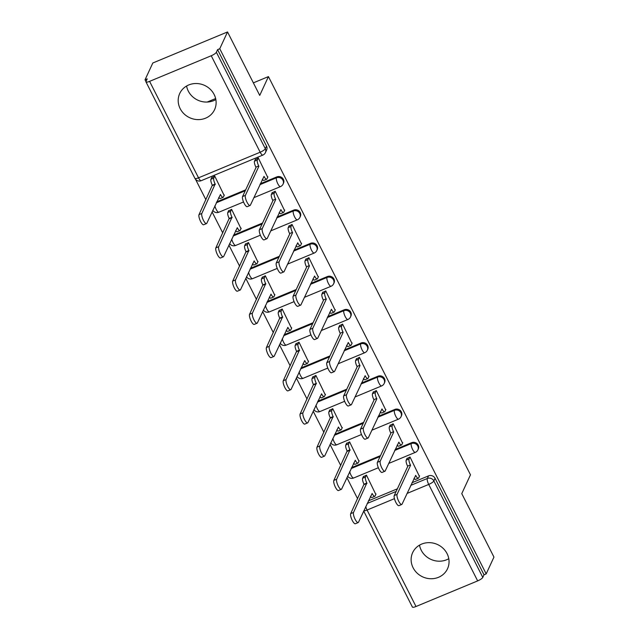 <?xml version="1.0" encoding="UTF-8"?>
<svg xmlns="http://www.w3.org/2000/svg" width="639" height="639" viewBox="0 0 639 639"><rect width="100%" height="100%" fill="white"/><g stroke="black" fill="none" stroke-linecap="round" stroke-linejoin="round"><path stroke-width="0.96" d="M283.492 183.209A4.928 4.561 -155.2 0 0 276.863 176.883L276.431 177.81A4.928 4.561 24.8 0 1 283.061 184.136L283.492 183.209M300.346 216.429A4.928 4.561 -155.2 0 0 293.716 210.103L293.285 211.03A4.928 4.561 24.8 0 1 299.915 217.356L300.346 216.429M317.2 249.649A4.928 4.561 -155.2 0 0 310.57 243.323L310.139 244.25A4.928 4.561 24.8 0 1 316.768 250.576L317.2 249.649M334.053 282.869A4.928 4.561 -155.2 0 0 327.424 276.543L326.992 277.47A4.928 4.561 24.8 0 1 333.622 283.796L334.053 282.869M350.907 316.089A4.928 4.561 -155.2 0 0 344.277 309.763L343.846 310.69A4.928 4.561 24.8 0 1 350.476 317.024L350.907 316.089M367.76 349.317A4.928 4.561 -155.2 0 0 361.131 342.983L360.7 343.91A4.928 4.561 24.8 0 1 367.329 350.244L367.76 349.317M384.614 382.537A4.928 4.561 -155.2 0 0 377.984 376.203L377.553 377.138A4.928 4.561 24.8 0 1 384.191 383.464L384.614 382.537M401.468 415.757A4.928 4.561 -155.2 0 0 394.838 409.431L394.407 410.358A4.928 4.561 24.8 0 1 401.044 416.684L401.468 415.757M418.321 448.977A4.928 4.561 -155.2 0 0 411.692 442.651L411.268 443.578A4.928 4.561 24.8 0 1 417.898 449.904L418.321 448.977M413.098 567.751A19.21 17.788 -155.2 0 0 430.614 578.734A19.21 17.788 -155.2 0 0 447.516 568.766A19.21 17.788 -155.2 0 0 447.076 553.638A19.21 17.788 -155.2 0 0 429.56 542.655A19.21 17.788 -155.2 0 0 412.658 552.623A19.21 17.788 -155.2 0 0 413.098 567.751M419.519 545.147A19.21 17.788 -155.2 0 0 421.221 550.211A19.21 17.788 -155.2 0 0 448.786 558.702M180.166 108.622A19.21 17.788 -155.2 0 0 197.683 119.605A19.21 17.788 -155.2 0 0 214.592 109.636A19.21 17.788 -155.2 0 0 214.145 94.508A19.21 17.788 -155.2 0 0 196.636 83.525A19.21 17.788 -155.2 0 0 179.727 93.494A19.21 17.788 -155.2 0 0 180.166 108.622M186.588 86.017A19.21 17.788 -155.2 0 0 188.289 91.081A19.21 17.788 -155.2 0 0 215.854 99.564M227.532 31.95L259.73 95.411L268.436 76.6L470.472 474.825L461.765 493.635L493.955 557.096L486.183 573.886L219.76 48.732L227.532 31.95L152.817 62.989L145.045 79.771L145.964 81.592M195.542 179.319L205.902 199.743M212.068 211.892L222.763 232.963M228.922 245.112L239.617 266.183M245.775 278.332L256.471 299.403M262.637 311.56L273.324 332.623M279.491 344.78L290.178 365.843M296.344 378L307.032 399.063M313.198 411.22L323.885 432.291M330.051 444.44L340.739 465.511M346.905 477.66L357.592 498.732M145.045 79.771L147.218 78.869L146.012 81.48A4.928 1.206 -26.9 0 0 145.972 81.904A4.928 1.206 -26.9 0 0 149.59 81.361L211.237 55.753A4.928 1.206 -26.9 0 0 216.373 52.254L265.313 148.719A4.928 4.561 24.8 0 1 265.425 152.601L266.639 149.989A4.928 4.561 24.8 0 0 266.527 146.107L265.313 148.719A4.928 1.206 -26.9 0 1 260.177 152.218L211.237 55.753M219.76 48.732L217.587 49.642L216.373 52.254M368.399 500.856L397.37 488.819M411.971 482.757L428.545 475.871L427.339 478.483A4.928 4.561 24.8 0 1 433.857 480.935L482.796 577.4A4.928 1.206 153.1 0 1 477.66 580.899L416.005 606.507A4.928 1.206 153.1 0 1 412.395 607.05L363.687 511.032M482.796 577.4L484.011 574.788L486.183 573.886M419.392 476.319L410.014 457.013L406.891 458.658M375.82 494.418L366.443 475.112L363.319 476.758M358.966 461.198L349.589 441.892L346.466 443.538M402.538 443.099L393.161 423.793L390.038 425.438M342.113 427.978L332.735 408.664L329.612 410.31M385.684 409.879L376.307 390.573L373.184 392.218M325.259 394.758L315.882 375.444L312.759 377.09M368.831 376.659L359.453 357.345L356.33 358.99M308.405 361.538L299.028 342.224L295.905 343.87M351.977 343.439L342.6 324.125L339.477 325.77M291.552 328.318L282.174 309.004L279.051 310.65M335.124 310.219L325.746 290.905L322.623 292.55M274.698 295.09L265.321 275.784L262.198 277.43M318.27 276.999L308.893 257.685L305.769 259.33M257.844 261.87L248.467 242.564L245.344 244.21M301.416 243.771L292.039 224.465L288.916 226.11M240.991 228.65L231.614 209.344L228.49 210.99M284.563 210.55L275.185 191.245L272.062 192.89M224.137 195.43L214.76 176.124L211.637 177.77M267.709 177.33L258.324 158.025L255.209 159.67M216.717 201.868L245.68 189.831M260.281 183.768L276.863 176.883M233.57 235.088L262.533 223.051M277.134 216.988L293.716 210.103M250.424 268.308L279.387 256.271M293.988 250.208L310.57 243.323M267.278 301.528L296.24 289.499M310.842 283.428L327.424 276.543M284.131 334.748L313.094 322.719M327.695 316.648L344.277 309.763M300.985 367.968L329.956 355.939M344.557 349.876L361.131 342.983M317.839 401.188L346.809 389.159M361.41 383.096L377.984 376.203M334.692 434.416L363.663 422.379M378.264 416.316L394.838 409.431M351.546 467.636L380.517 455.599M395.118 449.536L411.692 442.651M207.172 102.056L215.639 98.534M253.363 82.862L268.436 76.6M217.587 49.642L266.527 146.107M484.011 574.788L435.063 478.315A4.928 4.561 -155.2 0 0 428.545 475.871M409.926 457.053L409.032 458.978A4.928 1.414 67.4 0 0 410.406 464.928L407.578 466.103A4.928 1.414 -112.6 0 1 406.196 460.16L407.091 458.227M410.573 465.248L397.099 494.346A5.663 1.629 67.4 0 0 398.369 500.537A5.663 1.629 67.4 0 0 401.755 504.475A5.663 1.629 67.4 0 0 402.067 504.139L415.701 475.36A4.928 1.414 67.4 0 0 418.377 478.22L415.542 479.402A4.928 1.414 -112.6 0 1 414 478.371M401.755 504.475L398.92 505.649A5.663 1.629 -112.6 0 1 395.541 501.711A5.663 1.629 -112.6 0 1 394.263 495.521L407.738 466.422M418.377 478.22A4.928 1.414 67.4 0 0 418.649 477.932L419.591 475.887M366.355 475.144L365.46 477.077A4.928 1.414 67.4 0 0 366.842 483.028L353.527 512.446A5.663 1.629 67.4 0 0 354.805 518.636A5.663 1.629 67.4 0 0 358.183 522.574A5.663 1.629 67.4 0 0 358.495 522.239L372.138 493.46A4.928 1.414 67.4 0 0 374.805 496.319A4.928 1.414 67.4 0 0 375.077 496.032L376.02 493.987M374.805 496.319L371.97 497.501A4.928 1.414 -112.6 0 1 370.428 496.471M358.183 522.574L355.356 523.748A5.663 1.629 -112.6 0 1 351.969 519.811A5.663 1.629 -112.6 0 1 350.699 513.62L364.006 484.202A4.928 1.414 -112.6 0 1 362.632 478.252L365.46 477.077M363.519 476.327L362.632 478.252M364.174 484.522L367.002 483.348M393.073 423.825L392.178 425.758A4.928 1.414 67.4 0 0 393.552 431.708L390.725 432.883A4.928 1.414 -112.6 0 1 389.343 426.932L390.237 425.007M393.72 432.028L380.245 461.126A5.663 1.629 67.4 0 0 381.515 467.317A5.663 1.629 67.4 0 0 384.902 471.255A5.663 1.629 67.4 0 0 385.213 470.919L398.848 442.14A4.928 1.414 67.4 0 0 401.524 445L398.688 446.182A4.928 1.414 -112.6 0 1 397.146 445.151M384.902 471.255L382.066 472.429A5.663 1.629 -112.6 0 1 378.687 468.491A5.663 1.629 -112.6 0 1 377.409 462.301L390.884 433.202M401.524 445A4.928 1.414 67.4 0 0 401.787 444.712L402.738 442.667M376.219 390.605L375.325 392.538A4.928 1.414 67.4 0 0 376.698 398.48L373.871 399.663A4.928 1.414 -112.6 0 1 372.489 393.712L373.384 391.787M376.866 398.8L363.391 427.906A5.663 1.629 67.4 0 0 364.661 434.097A5.663 1.629 67.4 0 0 368.048 438.034A5.663 1.629 67.4 0 0 368.36 437.699L381.994 408.92A4.928 1.414 67.4 0 0 384.662 411.78L381.834 412.954A4.928 1.414 -112.6 0 1 380.293 411.931M368.048 438.034L365.212 439.209A5.663 1.629 -112.6 0 1 361.834 435.271A5.663 1.629 -112.6 0 1 360.556 429.081L374.031 399.982M384.662 411.78A4.928 1.414 67.4 0 0 384.934 411.492L385.884 409.447M349.501 441.924L348.606 443.857A4.928 1.414 67.4 0 0 349.988 449.8L336.673 479.226A5.663 1.629 67.4 0 0 337.951 485.416A5.663 1.629 67.4 0 0 341.33 489.354A5.663 1.629 67.4 0 0 341.641 489.019L355.284 460.24A4.928 1.414 67.4 0 0 357.952 463.099A4.928 1.414 67.4 0 0 358.223 462.812L359.166 460.767M357.952 463.099L355.116 464.273A4.928 1.414 -112.6 0 1 353.575 463.243M341.33 489.354L338.502 490.528A5.663 1.629 -112.6 0 1 335.116 486.591A5.663 1.629 -112.6 0 1 333.846 480.4L347.153 450.982A4.928 1.414 -112.6 0 1 345.779 445.032L348.606 443.857M346.665 443.107L345.779 445.032M347.32 451.302L350.148 450.12M332.647 408.704L331.753 410.637A4.928 1.414 67.4 0 0 333.135 416.58L319.819 445.998A5.663 1.629 67.4 0 0 321.097 452.196A5.663 1.629 67.4 0 0 324.476 456.134A5.663 1.629 67.4 0 0 324.788 455.799L338.43 427.02A4.928 1.414 67.4 0 0 341.098 429.879A4.928 1.414 67.4 0 0 341.37 429.592L342.312 427.547M341.098 429.879L338.263 431.053A4.928 1.414 -112.6 0 1 336.721 430.023M324.476 456.134L321.649 457.308A5.663 1.629 -112.6 0 1 318.262 453.37A5.663 1.629 -112.6 0 1 316.992 447.18L330.299 417.762A4.928 1.414 -112.6 0 1 328.917 411.812L331.753 410.637M329.812 409.879L328.917 411.812M330.459 418.082L333.294 416.9M359.366 357.385L358.471 359.318A4.928 1.414 67.4 0 0 359.845 365.26L357.017 366.443A4.928 1.414 -112.6 0 1 355.635 360.492L356.53 358.559M360.013 365.58L346.538 394.678A5.663 1.629 67.4 0 0 347.808 400.877A5.663 1.629 67.4 0 0 351.194 404.814A5.663 1.629 67.4 0 0 351.506 404.479L365.141 375.7A4.928 1.414 67.4 0 0 367.808 378.56L364.981 379.734A4.928 1.414 -112.6 0 1 363.439 378.703M351.194 404.814L348.359 405.989A5.663 1.629 -112.6 0 1 344.98 402.051A5.663 1.629 -112.6 0 1 343.702 395.861L357.177 366.762M367.808 378.56A4.928 1.414 67.4 0 0 368.08 378.272L369.03 376.227M342.504 324.165L341.617 326.098A4.928 1.414 67.4 0 0 342.991 332.04L340.164 333.215A4.928 1.414 -112.6 0 1 338.782 327.272L339.676 325.339M343.159 332.36L329.684 361.458A5.663 1.629 67.4 0 0 330.954 367.649A5.663 1.629 67.4 0 0 334.341 371.586A5.663 1.629 67.4 0 0 334.652 371.259L348.287 342.48A4.928 1.414 67.4 0 0 350.955 345.34L348.127 346.514A4.928 1.414 -112.6 0 1 346.586 345.483M334.341 371.586L331.505 372.769A5.663 1.629 -112.6 0 1 328.126 368.831A5.663 1.629 -112.6 0 1 326.849 362.64L340.323 333.534M350.955 345.34A4.928 1.414 67.4 0 0 351.226 345.052L352.177 343.007M325.65 290.945L324.756 292.878A4.928 1.414 67.4 0 0 326.138 298.82L323.31 299.995A4.928 1.414 -112.6 0 1 321.928 294.052L322.823 292.119M326.305 299.14L312.83 328.238A5.663 1.629 67.4 0 0 314.1 334.429A5.663 1.629 67.4 0 0 317.487 338.366A5.663 1.629 67.4 0 0 317.799 338.039L331.433 309.252A4.928 1.414 67.4 0 0 334.101 312.12L331.274 313.294A4.928 1.414 -112.6 0 1 329.732 312.263M317.487 338.366L314.652 339.549A5.663 1.629 -112.6 0 1 311.273 335.611A5.663 1.629 -112.6 0 1 309.995 329.412L323.47 300.314M334.101 312.12A4.928 1.414 67.4 0 0 334.373 311.824L335.323 309.787M315.794 375.484L314.899 377.417A4.928 1.414 67.4 0 0 316.281 383.36L302.966 412.778A5.663 1.629 67.4 0 0 304.244 418.968A5.663 1.629 67.4 0 0 307.623 422.906A5.663 1.629 67.4 0 0 307.934 422.579L321.569 393.8A4.928 1.414 67.4 0 0 324.245 396.659A4.928 1.414 67.4 0 0 324.516 396.372L325.459 394.327M324.245 396.659L321.409 397.833A4.928 1.414 -112.6 0 1 319.867 396.803M307.623 422.906L304.795 424.088A5.663 1.629 -112.6 0 1 301.408 420.15A5.663 1.629 -112.6 0 1 300.138 413.96L313.445 384.534A4.928 1.414 -112.6 0 1 312.064 378.592L314.899 377.417M312.958 376.659L312.064 378.592M313.605 384.854L316.441 383.68M298.94 342.264L298.046 344.197A4.928 1.414 67.4 0 0 299.427 350.14L286.112 379.558A5.663 1.629 67.4 0 0 287.39 385.748A5.663 1.629 67.4 0 0 290.769 389.686A5.663 1.629 67.4 0 0 291.08 389.359L304.715 360.572A4.928 1.414 67.4 0 0 307.391 363.439A4.928 1.414 67.4 0 0 307.663 363.144L308.605 361.107M307.391 363.439L304.555 364.613A4.928 1.414 -112.6 0 1 303.014 363.583M290.769 389.686L287.941 390.868A5.663 1.629 -112.6 0 1 284.555 386.93A5.663 1.629 -112.6 0 1 283.285 380.732L296.592 351.314A4.928 1.414 -112.6 0 1 295.21 345.372L298.046 344.197M296.105 343.439L295.21 345.372M296.752 351.634L299.587 350.46M282.087 309.044L281.192 310.977A4.928 1.414 67.4 0 0 282.574 316.92L269.259 346.338A5.663 1.629 67.4 0 0 270.537 352.528A5.663 1.629 67.4 0 0 273.915 356.466A5.663 1.629 67.4 0 0 274.227 356.131L287.862 327.352A4.928 1.414 67.4 0 0 290.537 330.219A4.928 1.414 67.4 0 0 290.809 329.924L291.751 327.887M290.537 330.219L287.702 331.393A4.928 1.414 -112.6 0 1 286.16 330.363M273.915 356.466L271.088 357.64A5.663 1.629 -112.6 0 1 267.701 353.702A5.663 1.629 -112.6 0 1 266.431 347.512L279.738 318.094A4.928 1.414 -112.6 0 1 278.356 312.151L281.192 310.977M279.251 310.219L278.356 312.151M279.898 318.414L282.734 317.24M308.797 257.725L307.902 259.658A4.928 1.414 67.4 0 0 309.284 265.6L306.456 266.775A4.928 1.414 -112.6 0 1 305.075 260.832L305.969 258.899M309.444 265.92L295.977 295.018A5.663 1.629 67.4 0 0 297.247 301.209A5.663 1.629 67.4 0 0 300.634 305.146A5.663 1.629 67.4 0 0 300.945 304.811L314.58 276.032A4.928 1.414 67.4 0 0 317.248 278.9L314.42 280.074A4.928 1.414 -112.6 0 1 312.878 279.043M300.634 305.146L297.798 306.321A5.663 1.629 -112.6 0 1 294.419 302.383A5.663 1.629 -112.6 0 1 293.141 296.192L306.616 267.094M317.248 278.9A4.928 1.414 67.4 0 0 317.519 278.604L318.47 276.567M265.233 275.824L264.338 277.749A4.928 1.414 67.4 0 0 265.72 283.7L252.405 313.118A5.663 1.629 67.4 0 0 253.683 319.308A5.663 1.629 67.4 0 0 257.062 323.246A5.663 1.629 67.4 0 0 257.373 322.911L271.008 294.132A4.928 1.414 67.4 0 0 273.684 296.991A4.928 1.414 67.4 0 0 273.955 296.704L274.898 294.659M273.684 296.991L270.848 298.173A4.928 1.414 -112.6 0 1 269.307 297.143M257.062 323.246L254.234 324.42A5.663 1.629 -112.6 0 1 250.847 320.482A5.663 1.629 -112.6 0 1 249.569 314.292L262.885 284.874A4.928 1.414 -112.6 0 1 261.503 278.931L264.338 277.749M262.397 276.999L261.503 278.931M263.044 285.194L265.88 284.02M291.943 224.505L291.049 226.43A4.928 1.414 67.4 0 0 292.43 232.38L289.603 233.554A4.928 1.414 -112.6 0 1 288.221 227.612L289.116 225.679M292.59 232.7L279.123 261.798A5.663 1.629 67.4 0 0 280.393 267.989A5.663 1.629 67.4 0 0 283.78 271.926A5.663 1.629 67.4 0 0 284.091 271.591L297.726 242.812A4.928 1.414 67.4 0 0 300.394 245.68L297.566 246.854A4.928 1.414 -112.6 0 1 296.025 245.823M283.78 271.926L280.944 273.101A5.663 1.629 -112.6 0 1 277.566 269.163A5.663 1.629 -112.6 0 1 276.288 262.972L289.763 233.874M300.394 245.68A4.928 1.414 67.4 0 0 300.665 245.384L301.616 243.339M248.379 242.604L247.485 244.529A4.928 1.414 67.4 0 0 248.867 250.48L235.551 279.898A5.663 1.629 67.4 0 0 236.821 286.088A5.663 1.629 67.4 0 0 240.208 290.026A5.663 1.629 67.4 0 0 240.52 289.691L254.154 260.912A4.928 1.414 67.4 0 0 256.83 263.771A4.928 1.414 67.4 0 0 257.102 263.484L258.044 261.439M256.83 263.771L253.995 264.953A4.928 1.414 -112.6 0 1 252.453 263.923M240.208 290.026L237.381 291.2A5.663 1.629 -112.6 0 1 233.994 287.262A5.663 1.629 -112.6 0 1 232.716 281.072L246.031 251.654A4.928 1.414 -112.6 0 1 244.649 245.711L247.485 244.529M245.544 243.778L244.649 245.711M246.191 251.974L249.026 250.8M275.089 191.285L274.195 193.21A4.928 1.414 67.4 0 0 275.577 199.16L272.749 200.334A4.928 1.414 -112.6 0 1 271.367 194.392L272.262 192.459M275.736 199.48L262.27 228.578A5.663 1.629 67.4 0 0 263.54 234.769A5.663 1.629 67.4 0 0 266.926 238.706A5.663 1.629 67.4 0 0 267.238 238.371L280.872 209.592A4.928 1.414 67.4 0 0 283.54 212.452L280.713 213.634A4.928 1.414 -112.6 0 1 279.171 212.603M266.926 238.706L264.091 239.881A5.663 1.629 -112.6 0 1 260.704 235.943A5.663 1.629 -112.6 0 1 259.434 229.752L272.909 200.654M283.54 212.452A4.928 1.414 67.4 0 0 283.812 212.164L284.762 210.119M231.526 209.376L230.631 211.309A4.928 1.414 67.4 0 0 232.005 217.26L218.698 246.678A5.663 1.629 67.4 0 0 219.968 252.868A5.663 1.629 67.4 0 0 223.354 256.806A5.663 1.629 67.4 0 0 223.666 256.471L237.301 227.692A4.928 1.414 67.4 0 0 239.976 230.551A4.928 1.414 67.4 0 0 240.248 230.264L241.191 228.219M239.976 230.551L237.141 231.733A4.928 1.414 -112.6 0 1 235.599 230.703M223.354 256.806L220.527 257.98A5.663 1.629 -112.6 0 1 217.14 254.042A5.663 1.629 -112.6 0 1 215.862 247.852L229.177 218.434A4.928 1.414 -112.6 0 1 227.796 212.483L230.631 211.309M228.69 210.558L227.796 212.483M229.337 218.754L232.173 217.579M258.236 158.057L257.341 159.99A4.928 1.414 67.4 0 0 258.723 165.94L255.888 167.114A4.928 1.414 -112.6 0 1 254.514 161.164L255.408 159.239M258.883 166.26L245.408 195.358A5.663 1.629 67.4 0 0 246.686 201.549A5.663 1.629 67.4 0 0 250.073 205.486A5.663 1.629 67.4 0 0 250.384 205.151L264.019 176.372A4.928 1.414 67.4 0 0 266.687 179.232L263.859 180.414A4.928 1.414 -112.6 0 1 262.317 179.383M250.073 205.486L247.237 206.661A5.663 1.629 -112.6 0 1 243.85 202.723A5.663 1.629 -112.6 0 1 242.58 196.532L256.055 167.434M266.687 179.232A4.928 1.414 67.4 0 0 266.958 178.944L267.909 176.899M214.672 176.156L213.777 178.089A4.928 1.414 67.4 0 0 215.151 184.032L201.844 213.458A5.663 1.629 67.4 0 0 203.114 219.648A5.663 1.629 67.4 0 0 206.501 223.586A5.663 1.629 67.4 0 0 206.812 223.251L220.447 194.472A4.928 1.414 67.4 0 0 223.123 197.331A4.928 1.414 67.4 0 0 223.394 197.044L224.337 194.999M223.123 197.331L220.287 198.505A4.928 1.414 -112.6 0 1 218.746 197.475M206.501 223.586L203.665 224.76A5.663 1.629 -112.6 0 1 200.287 220.822A5.663 1.629 -112.6 0 1 199.009 214.632L212.324 185.214A4.928 1.414 -112.6 0 1 210.942 179.263L213.777 178.089M211.836 177.338L210.942 179.263M212.483 185.534L215.319 184.351M149.59 81.361L198.529 177.826L260.177 152.218A4.928 1.414 67.4 0 0 262.845 155.085A4.928 4.928 0 0 0 265.425 152.601M367.193 503.468L396.156 491.439M410.757 485.368L427.339 478.483A4.928 1.414 -112.6 0 0 428.721 484.434L407.019 493.444M394.439 498.668L367.066 510.042L416.005 606.507M477.66 580.899L428.721 484.434A4.928 1.206 -26.9 0 0 433.857 480.935L435.063 478.315M216.286 202.795L245.256 190.757M259.857 184.695L276.431 177.81A4.928 1.414 67.4 0 0 277.813 183.752A4.928 1.414 -112.6 0 0 280.481 186.612A4.928 4.928 0 0 0 283.061 184.136M233.139 236.015L262.11 223.985M276.711 217.915L293.285 211.03A4.928 1.414 67.4 0 0 294.667 216.972A4.928 1.414 -112.6 0 0 297.335 219.84A4.928 4.928 0 0 0 299.915 217.356M249.993 269.235L278.963 257.205M293.565 251.135L310.139 244.25A4.928 1.414 67.4 0 0 311.52 250.192A4.928 1.414 -112.6 0 0 314.188 253.06A4.928 4.928 0 0 0 316.768 250.576M266.846 302.455L295.817 290.425M310.418 284.355L326.992 277.47A4.928 1.414 67.4 0 0 328.374 283.42A4.928 1.414 -112.6 0 0 331.042 286.28A4.928 4.928 0 0 0 333.622 283.796M283.7 335.675L312.671 323.646M327.272 317.583L343.846 310.69A4.928 1.414 67.4 0 0 345.228 316.64A4.928 1.414 -112.6 0 0 347.896 319.5A4.928 4.928 0 0 0 350.476 317.024M300.554 368.903L329.524 356.866M344.125 350.803L360.7 343.91A4.928 1.414 67.4 0 0 362.081 349.86A4.928 1.414 -112.6 0 0 364.749 352.72A4.928 4.928 0 0 0 367.329 350.244M317.407 402.123L346.378 390.086M360.979 384.023L377.553 377.138A4.928 1.414 67.4 0 0 378.935 383.08A4.928 1.414 -112.6 0 0 381.611 385.94A4.928 4.928 0 0 0 384.191 383.464M334.261 435.343L363.232 423.306M377.833 417.243L394.407 410.358A4.928 1.414 67.4 0 0 395.789 416.301A4.928 1.414 -112.6 0 0 398.464 419.16A4.928 4.928 0 0 0 401.044 416.684M351.115 468.563L380.085 456.526M394.686 450.463L411.268 443.578A4.928 1.414 67.4 0 0 412.642 449.521A4.928 1.414 -112.6 0 0 415.318 452.38A4.928 4.928 0 0 0 417.898 449.904M349.693 471.63A4.928 1.414 67.4 0 0 350.995 475.128A4.928 1.414 67.4 0 0 353.663 477.996A4.928 4.928 0 0 1 347.624 476.103M332.839 438.41A4.928 1.414 67.4 0 0 334.141 441.908A4.928 1.414 67.4 0 0 336.809 444.776A4.928 4.928 0 0 1 330.77 442.875M315.986 405.19A4.928 1.414 67.4 0 0 317.287 408.688A4.928 1.414 67.4 0 0 319.955 411.548A4.928 4.928 0 0 1 313.917 409.655M299.132 371.97A4.928 1.414 67.4 0 0 300.434 375.468A4.928 1.414 67.4 0 0 303.102 378.328A4.928 4.928 0 0 1 297.063 376.435M282.278 338.742A4.928 1.414 67.4 0 0 283.58 342.248A4.928 1.414 67.4 0 0 286.248 345.108A4.928 4.928 0 0 1 280.209 343.215M265.425 305.522A4.928 1.414 67.4 0 0 266.727 309.028A4.928 1.414 67.4 0 0 269.394 311.888A4.928 4.928 0 0 1 263.356 309.995M248.571 272.302A4.928 1.414 67.4 0 0 249.873 275.808A4.928 1.414 67.4 0 0 252.541 278.668A4.928 4.928 0 0 1 246.502 276.775M231.717 239.082A4.928 1.414 67.4 0 0 233.019 242.588A4.928 1.414 67.4 0 0 235.687 245.448A4.928 4.928 0 0 1 229.649 243.555M214.864 205.862A4.928 1.414 67.4 0 0 216.166 209.36A4.928 1.414 67.4 0 0 218.834 212.228A4.928 4.928 0 0 1 212.795 210.335M201.197 180.693A4.928 1.414 67.4 0 1 198.529 177.826A4.928 1.206 153.1 0 1 194.919 178.369A4.928 4.928 0 0 0 201.197 180.693L262.845 155.085M363.799 510.793A4.928 1.206 153.1 0 0 367.066 510.042A4.928 1.414 -112.6 0 1 365.772 506.535M410.406 464.928L407.578 466.103M409.032 458.978L406.196 460.16M397.099 494.346L394.263 495.521M364.006 484.202L366.842 483.028M350.699 513.62L353.527 512.446M393.552 431.708L390.725 432.883M392.178 425.758L389.343 426.932M380.245 461.126L377.409 462.301M376.698 398.48L373.871 399.663M375.325 392.538L372.489 393.712M363.391 427.906L360.556 429.081M347.153 450.982L349.988 449.8M333.846 480.4L336.673 479.226M330.299 417.762L333.135 416.58M316.992 447.18L319.819 445.998M359.845 365.26L357.017 366.443M358.471 359.318L355.635 360.492M346.538 394.678L343.702 395.861M342.991 332.04L340.164 333.215M341.617 326.098L338.782 327.272M329.684 361.458L326.849 362.64M326.138 298.82L323.31 299.995M324.756 292.878L321.928 294.052M312.83 328.238L309.995 329.412M313.445 384.534L316.281 383.36M300.138 413.96L302.966 412.778M296.592 351.314L299.427 350.14M283.285 380.732L286.112 379.558M279.738 318.094L282.574 316.92M266.431 347.512L269.259 346.338M309.284 265.6L306.456 266.775M307.902 259.658L305.075 260.832M295.977 295.018L293.141 296.192M262.885 284.874L265.72 283.7M249.569 314.292L252.405 313.118M292.43 232.38L289.603 233.554M291.049 226.43L288.221 227.612M279.123 261.798L276.288 262.972M246.031 251.654L248.867 250.48M232.716 281.072L235.551 279.898M275.577 199.16L272.749 200.334M274.195 193.21L271.367 194.392M262.27 228.578L259.434 229.752M229.177 218.434L232.005 217.26M215.862 247.852L218.698 246.678M258.723 165.94L255.888 167.114M257.341 159.99L254.514 161.164M245.408 195.358L242.58 196.532M212.324 185.214L215.151 184.032M199.009 214.632L201.844 213.458M415.318 452.38L388.672 463.451M378.36 467.74L353.663 477.996M398.464 419.16L371.818 430.231M361.506 434.512L336.809 444.776M381.611 385.94L354.964 397.011M344.653 401.292L319.955 411.548M364.749 352.72L338.111 363.791M327.799 368.072L303.102 378.328M347.896 319.5L321.257 330.571M310.945 334.852L286.248 345.108M331.042 286.28L304.404 297.351M294.092 301.632L269.394 311.888M314.188 253.06L287.55 264.123M277.23 268.412L252.541 278.668M297.335 219.84L270.696 230.903M260.377 235.192L235.687 245.448M280.481 186.612L253.843 197.683M243.523 201.972L218.834 212.228M145.972 81.904L194.919 178.369"/></g></svg>
